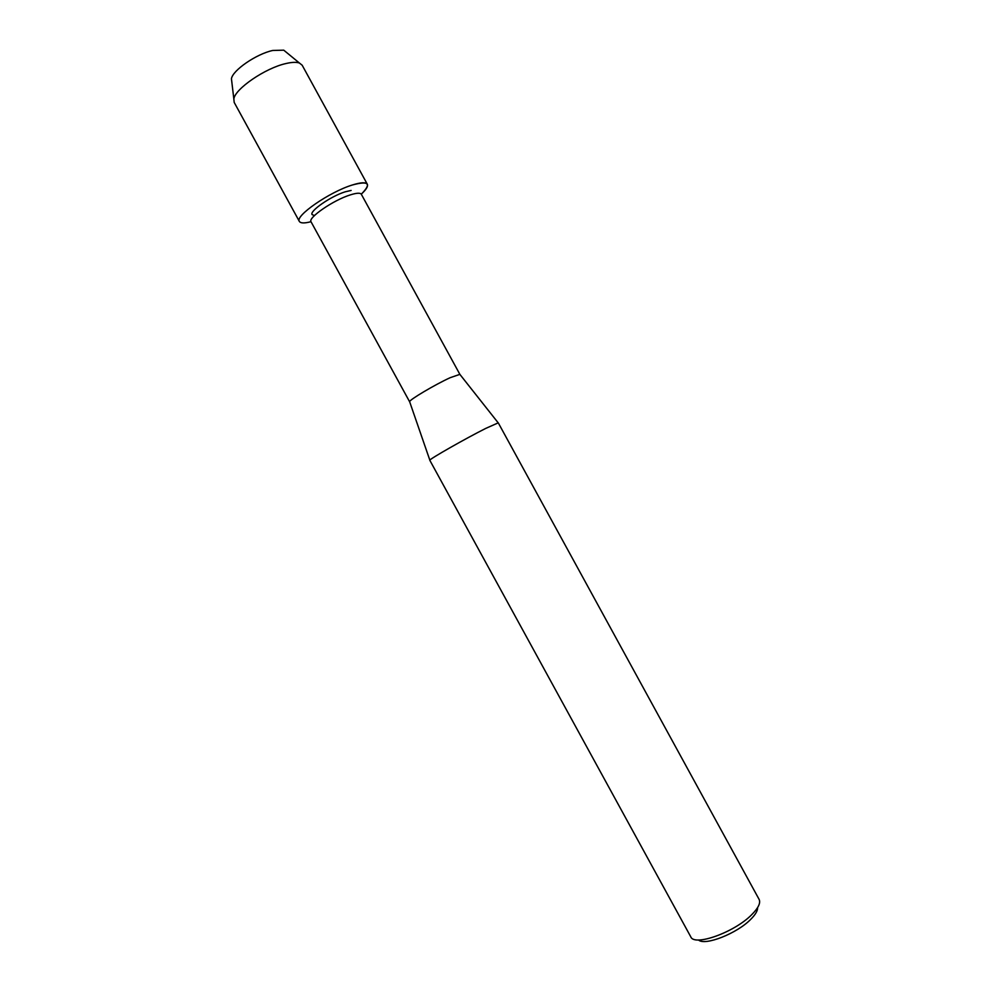 <?xml version="1.0" encoding="UTF-8"?>
<svg xmlns="http://www.w3.org/2000/svg" width="991" height="991" viewBox="0 0 991 991"><rect width="100%" height="100%" fill="white"/><g stroke="black" fill="none" stroke-linecap="round" stroke-linejoin="round"><path stroke-width="1.49" d="M314.469 215.555L312.128 214.626C309.155 211.269 330.87 196.218 345.178 191.82L351.124 190.445L345.178 191.82C330.87 196.218 309.155 211.269 312.128 214.626L314.469 215.555M409.717 401.937L311.05 221.811C307.569 217.933 333.286 200.17 350.157 194.942C356.549 192.911 360.278 192.688 361.331 194.273L459.923 374.449M409.642 401.863L409.63 401.689C409.184 399.918 435.012 384.607 450.199 377.682L459.898 374.35M429.821 460.307L429.846 460.183C429.586 459.019 465.411 438.617 485.763 428.397L498.262 422.835L759.106 899.382C760.803 902.9 758.388 907.942 751.872 914.52C734.727 932.234 694.257 946.752 690.764 936.805L429.821 460.307M698.469 939.963C704.762 946.145 736.982 933.547 750.794 919.276C755.514 914.557 757.781 910.655 757.607 907.583M352.3 185.007C368.801 180.523 371.786 183.583 361.269 194.186C366.224 189.603 368.243 186.283 367.327 184.252C365.902 182.071 360.885 182.319 352.3 185.007C329.421 191.957 294.538 216.174 299.381 221.451C300.595 223.322 304.472 223.409 311.001 221.699M231.807 81.782L231.448 78.809C232.427 70.435 256.347 53.935 272.76 50.467L283.748 50.169L286.065 52.077M299.381 221.451L234.186 102.407L233.839 98.951C235.065 88.818 265.303 68.094 285.817 63.573C291.899 62.136 296.433 61.962 299.431 63.04L302.156 65.195L367.327 184.252M409.63 401.689L429.846 460.183M459.762 374.239L498.151 422.798M231.448 78.809L233.839 98.951M283.748 50.169L299.431 63.04"/></g></svg>
